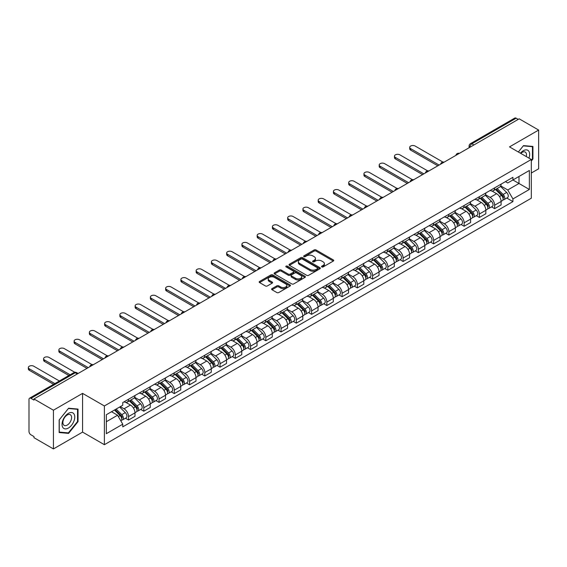 <?xml version="1.0" encoding="UTF-8"?>
<svg xmlns="http://www.w3.org/2000/svg" width="567" height="567" viewBox="0 0 567 567"><rect width="100%" height="100%" fill="white"/><g stroke="black" fill="none" stroke-linecap="round" stroke-linejoin="round"><path stroke-width="0.85" d="M321.787 266.929A0.95 0.546 0 0 0 323.133 266.929L333.332 261.04A1.361 0.787 0 0 0 333.729 260.487A1.361 0.787 0 0 0 333.332 259.934L316.053 249.962A1.361 0.787 0 0 0 314.132 249.962L303.933 255.845A0.95 0.546 0 0 0 303.657 256.234A0.95 0.546 0 0 0 303.933 256.624A0.95 0.546 0 0 0 305.28 256.624L306.598 255.859A4.345 2.509 0 0 1 312.743 255.859L314.182 256.695A4.345 2.509 0 0 1 315.45 258.467A4.345 2.509 0 0 1 314.182 260.239L312.864 260.997A0.95 0.546 0 0 0 312.58 261.387A0.95 0.546 0 0 0 312.864 261.777A0.95 0.546 0 0 0 314.203 261.777L315.521 261.011A4.345 2.509 0 0 1 321.666 261.011L323.105 261.848A4.345 2.509 0 0 1 324.381 263.62A4.345 2.509 0 0 1 323.105 265.391L321.787 266.157A0.95 0.546 0 0 0 321.51 266.54A0.95 0.546 0 0 0 321.787 266.929L321.787 266.157M271.997 288.638A1.361 0.787 0 0 0 271.6 289.191A1.361 0.787 0 0 0 271.997 289.744L276.845 292.544A1.361 0.787 0 0 0 278.766 292.544L290.091 286.009A1.361 0.787 0 0 0 290.488 285.456A1.361 0.787 0 0 0 290.091 284.896L272.812 274.924A1.361 0.787 0 0 0 270.891 274.924L259.566 281.466A1.361 0.787 0 0 0 259.169 282.019A1.361 0.787 0 0 0 259.566 282.572L265.42 285.952A1.361 0.787 0 0 0 267.34 285.952L272.188 283.153A1.361 0.787 0 0 0 272.585 282.6A1.361 0.787 0 0 0 272.188 282.047L269.282 280.367A3.629 2.098 0 0 1 268.219 278.886A3.629 2.098 0 0 1 270.466 276.951A3.629 2.098 0 0 1 274.421 277.405L285.796 283.968A3.629 2.098 0 0 1 286.859 285.456A3.629 2.098 0 0 1 284.613 287.391A3.629 2.098 0 0 1 280.658 286.937L278.766 285.839A1.361 0.787 0 0 0 276.845 285.839L271.997 288.638L271.997 289.744M104.385 405.965L82.576 393.378L53.433 410.203L33.977 398.962L519.188 118.829L538.65 130.063L509.506 146.888L531.314 159.476L104.385 405.965L104.385 444.698L531.314 198.209L531.314 159.476M306.697 275.314A1.361 0.787 0 0 0 308.611 275.314L319.937 268.772A1.361 0.787 0 0 0 320.341 268.219A1.361 0.787 0 0 0 319.937 267.667L302.665 257.687A1.361 0.787 0 0 0 300.744 257.687L289.418 264.229A1.361 0.787 0 0 0 289.021 264.782A1.361 0.787 0 0 0 289.418 265.335L306.697 275.314M286.484 267.135A0.95 0.546 0 0 1 287.448 267.27L304.996 277.398L293.692 283.925A1.361 0.787 0 0 1 291.771 283.925L274.492 273.953L279.34 271.175L279.34 270.048L274.492 272.847A1.361 0.787 0 0 0 274.095 273.4A1.361 0.787 0 0 0 274.492 273.953L274.492 272.847M279.34 271.175A1.361 0.787 0 0 1 281.26 271.175L281.26 270.048A1.361 0.787 0 0 0 279.34 270.048M281.26 270.048L288.263 274.095A1.361 0.787 0 0 0 290.184 274.095L293.401 272.238A1.361 0.787 0 0 0 293.798 271.685A1.361 0.787 0 0 0 293.401 271.125L286.108 266.915A0.95 0.546 0 0 1 285.825 266.525A0.95 0.546 0 0 1 286.413 266.022A0.95 0.546 0 0 1 287.448 266.143L305.018 276.278A1.361 0.787 0 0 1 305.415 276.838A1.361 0.787 0 0 1 305.018 277.391L305.018 276.278M53.433 410.203L53.433 448.929L33.977 437.696L33.977 436.569L30.944 434.818A2.764 1.595 -120 0 1 28.988 431.43L28.988 399.473A2.764 1.595 -120 0 1 29.562 398.204L73.859 372.632A2.764 1.595 60 0 1 75.241 372.767L30.944 398.346A2.764 1.595 -120 0 0 29.562 398.204M531.314 173.027L538.65 168.796L538.65 130.063M53.433 448.929L82.576 432.104L104.385 444.698M33.977 398.962L33.977 400.096L30.944 398.346M473.913 144.968L471.864 143.784A2.764 1.595 60 0 0 470.482 143.642L514.779 118.071A2.764 1.595 60 0 1 516.161 118.205L471.864 143.784A2.764 1.595 120 0 0 469.908 147.172L469.908 147.285M518.21 119.396L516.161 118.205M494.644 187.875A6.365 3.671 60 0 1 493.325 190.732L499.782 187.004A6.365 3.671 -120 0 0 501.1 184.147M485.487 194.722L490.15 197.415A6.365 3.671 60 0 1 494.644 205.204L501.1 201.483A6.365 3.671 -120 0 0 496.6 193.687L491.986 191.022M501.1 201.483L501.1 204.928L494.644 208.649L491.554 206.863M493.325 190.732A6.365 3.671 60 0 1 490.2 190.441M494.644 205.204L494.644 208.649M479.391 196.685A6.365 3.671 60 0 1 478.073 199.534L484.53 195.813A6.365 3.671 -120 0 0 485.848 192.957M476.294 215.673L479.391 217.459L485.848 213.731L485.848 210.286A6.365 3.671 -120 0 0 481.348 202.497L476.727 199.832M478.073 199.534A6.365 3.671 60 0 1 474.94 199.251M470.234 203.532L474.891 206.225A6.365 3.671 60 0 1 479.391 214.014L479.391 217.459M464.139 205.488A6.365 3.671 60 0 1 462.821 208.344L469.27 204.616A6.365 3.671 -120 0 0 470.589 201.76M461.042 224.482L464.139 226.268L470.589 222.54L470.589 219.096A6.365 3.671 -120 0 0 466.095 211.307L461.474 208.635M462.821 208.344A6.365 3.671 60 0 1 459.688 208.061M454.975 212.342L459.639 215.028A6.365 3.671 60 0 1 464.139 222.824L464.139 226.268M448.88 214.298A6.365 3.671 60 0 1 447.561 217.154L454.018 213.426A6.365 3.671 -120 0 0 455.336 210.57M445.79 233.285L448.88 235.071L455.336 231.343L455.336 227.906A6.365 3.671 -120 0 0 450.836 220.109L446.222 217.445M447.561 217.154A6.365 3.671 60 0 1 444.436 216.863M439.723 221.144L444.386 223.837A6.365 3.671 60 0 1 448.88 231.627L448.88 235.071M433.627 223.1A6.365 3.671 60 0 1 432.309 225.957L438.766 222.236A6.365 3.671 -120 0 0 440.084 219.379M430.53 242.095L433.627 243.881L440.084 240.153L440.084 236.708A6.365 3.671 -120 0 0 435.584 228.919L430.963 226.254M432.309 225.957A6.365 3.671 60 0 1 429.176 225.673M424.47 229.954L429.127 232.647A6.365 3.671 60 0 1 433.627 240.436L433.627 243.881M418.375 231.91A6.365 3.671 60 0 1 417.057 234.766L423.506 231.038A6.365 3.671 -120 0 0 424.825 228.182M415.278 250.898L418.375 252.684L424.825 248.963L424.825 245.518A6.365 3.671 -120 0 0 420.331 237.729L415.71 235.057M417.057 234.766A6.365 3.671 60 0 1 413.924 234.483M409.211 238.764L413.875 241.45A6.365 3.671 60 0 1 418.375 249.246L418.375 252.684M403.116 240.72A6.365 3.671 60 0 1 401.797 243.576L408.254 239.848A6.365 3.671 -120 0 0 409.572 236.992M400.026 259.707L403.116 261.493L409.572 257.765L409.572 254.321A6.365 3.671 -120 0 0 405.072 246.532L400.458 243.867M401.797 243.576A6.365 3.671 60 0 1 398.672 243.286M393.959 247.566L398.622 250.26A6.365 3.671 60 0 1 403.116 258.049L403.116 261.493M387.863 249.523A6.365 3.671 60 0 1 386.545 252.379L393.002 248.658A6.365 3.671 -120 0 0 394.32 245.802M384.766 268.517L387.863 270.303L394.32 266.575L394.32 263.131A6.365 3.671 -120 0 0 389.82 255.341L385.199 252.676M386.545 252.379A6.365 3.671 60 0 1 383.412 252.095M378.706 256.376L383.363 259.069A6.365 3.671 60 0 1 387.863 266.859L387.863 270.303M372.611 258.332A6.365 3.671 60 0 1 371.293 261.189L377.742 257.461A6.365 3.671 -120 0 0 379.061 254.604M369.514 277.32L372.611 279.106L379.061 275.385L379.061 271.94A6.365 3.671 -120 0 0 374.567 264.144L369.946 261.479M371.293 261.189A6.365 3.671 60 0 1 368.16 260.898M363.447 265.186L368.111 267.872A6.365 3.671 60 0 1 372.611 275.661L372.611 279.106M357.352 267.142A6.365 3.671 60 0 1 356.033 269.998L362.49 266.27A6.365 3.671 -120 0 0 363.808 263.414M354.262 286.129L357.352 287.916L363.808 284.187L363.808 280.743A6.365 3.671 -120 0 0 359.308 272.954L354.694 270.289M356.033 269.998A6.365 3.671 60 0 1 352.908 269.708M348.195 273.989L352.858 276.682A6.365 3.671 60 0 1 357.352 284.471L357.352 287.916M342.099 275.945A6.365 3.671 60 0 1 340.781 278.801L347.238 275.073A6.365 3.671 -120 0 0 348.556 272.224M339.002 294.939L342.099 296.725L348.556 292.997L348.556 289.553A6.365 3.671 -120 0 0 344.056 281.764L339.435 279.092M340.781 278.801A6.365 3.671 60 0 1 337.648 278.517M332.942 282.798L337.599 285.492A6.365 3.671 60 0 1 342.099 293.281L342.099 296.725M326.847 284.754A6.365 3.671 60 0 1 325.529 287.611L331.978 283.883A6.365 3.671 -120 0 0 333.297 281.026M323.75 303.742L326.847 305.528L333.297 301.807L333.297 298.362A6.365 3.671 -120 0 0 328.803 290.566L324.182 287.901M325.529 287.611A6.365 3.671 60 0 1 322.396 287.32M317.683 291.601L322.347 294.294A6.365 3.671 60 0 1 326.847 302.083L326.847 305.528M311.588 293.564A6.365 3.671 60 0 1 310.269 296.413L316.726 292.692A6.365 3.671 -120 0 0 318.044 289.836M308.498 312.552L311.588 314.338L318.044 310.61L318.044 307.165A6.365 3.671 -120 0 0 313.544 299.376L308.93 296.711M310.269 296.413A6.365 3.671 60 0 1 307.144 296.13M302.431 300.411L307.094 303.104A6.365 3.671 60 0 1 311.588 310.893L311.588 314.338M296.335 302.367A6.365 3.671 60 0 1 295.017 305.223L301.474 301.495A6.365 3.671 -120 0 0 302.792 298.639M293.238 321.361L296.335 323.147L302.792 319.419L302.792 315.975A6.365 3.671 -120 0 0 298.292 308.186L293.671 305.514M295.017 305.223A6.365 3.671 60 0 1 291.885 304.94M287.178 309.221L291.835 311.907A6.365 3.671 60 0 1 296.335 319.703L296.335 323.147M281.083 311.177A6.365 3.671 60 0 1 279.765 314.033L286.215 310.305A6.365 3.671 -120 0 0 287.533 307.449M277.986 330.164L281.083 331.95L287.533 328.222L287.533 324.785A6.365 3.671 -120 0 0 283.039 316.988L278.418 314.324M279.765 314.033A6.365 3.671 60 0 1 276.632 313.742M271.919 318.023L276.583 320.716A6.365 3.671 60 0 1 281.083 328.506L281.083 331.95M265.824 319.979A6.365 3.671 60 0 1 264.505 322.836L270.962 319.115A6.365 3.671 -120 0 0 272.28 316.258M262.734 338.974L265.824 340.76L272.28 337.032L272.28 333.587A6.365 3.671 -120 0 0 267.78 325.798L263.166 323.133M264.505 322.836A6.365 3.671 60 0 1 261.38 322.552M256.667 326.833L261.33 329.526A6.365 3.671 60 0 1 265.824 337.315L265.824 340.76M250.571 328.789A6.365 3.671 60 0 1 249.253 331.645L255.71 327.917A6.365 3.671 -120 0 0 257.028 325.061M247.474 347.777L250.571 349.57L257.028 345.842L257.028 342.397A6.365 3.671 -120 0 0 252.528 334.608L247.907 331.936M249.253 331.645A6.365 3.671 60 0 1 246.121 331.362M241.414 335.643L246.071 338.329A6.365 3.671 60 0 1 250.571 346.125L250.571 349.57M235.319 337.599A6.365 3.671 60 0 1 234.001 340.455L240.451 336.727A6.365 3.671 -120 0 0 241.769 333.871M232.222 356.586L235.319 358.372L241.769 354.644L241.769 351.2A6.365 3.671 -120 0 0 237.275 343.411L232.654 340.746M234.001 340.455A6.365 3.671 60 0 1 230.868 340.165M226.155 344.445L230.819 347.139A6.365 3.671 60 0 1 235.319 354.928L235.319 358.372M220.06 346.402A6.365 3.671 60 0 1 218.742 349.258L225.198 345.537A6.365 3.671 -120 0 0 226.517 342.681M216.97 365.396L220.06 367.182L226.517 363.454L226.517 360.01A6.365 3.671 -120 0 0 222.016 352.22L217.402 349.555M218.742 349.258A6.365 3.671 60 0 1 215.616 348.974M210.903 353.255L215.566 355.948A6.365 3.671 60 0 1 220.06 363.738L220.06 367.182M204.807 355.211A6.365 3.671 60 0 1 203.489 358.068L209.946 354.34A6.365 3.671 -120 0 0 211.264 351.483M201.71 374.199L204.807 375.985L211.264 372.264L211.264 368.819A6.365 3.671 -120 0 0 206.764 361.03L202.143 358.358M203.489 358.068A6.365 3.671 60 0 1 200.357 357.777M195.65 362.065L200.307 364.751A6.365 3.671 60 0 1 204.807 372.547L204.807 375.985M189.555 364.021A6.365 3.671 60 0 1 188.237 366.877L194.687 363.149A6.365 3.671 -120 0 0 196.005 360.293M186.458 383.008L189.555 384.795L196.005 381.067L196.005 377.622A6.365 3.671 -120 0 0 191.511 369.833L186.89 367.168M188.237 366.877A6.365 3.671 60 0 1 185.104 366.587M180.391 370.868L185.055 373.561A6.365 3.671 60 0 1 189.555 381.35L189.555 384.795M174.296 372.824A6.365 3.671 60 0 1 172.978 375.68L179.434 371.952A6.365 3.671 -120 0 0 180.753 369.103M171.206 391.818L174.296 393.604L180.753 389.876L180.753 386.432A6.365 3.671 -120 0 0 176.252 378.643L171.638 375.971M172.978 375.68A6.365 3.671 60 0 1 169.852 375.397M165.139 379.677L169.802 382.371A6.365 3.671 60 0 1 174.296 390.16L174.296 393.604M159.043 381.634A6.365 3.671 60 0 1 157.725 384.49L164.182 380.762A6.365 3.671 -120 0 0 165.5 377.906M155.946 400.621L159.043 402.407L165.5 398.686L165.5 395.242A6.365 3.671 -120 0 0 161 387.445L156.379 384.78M157.725 384.49A6.365 3.671 60 0 1 154.593 384.199M149.886 388.48L154.543 391.173A6.365 3.671 60 0 1 159.043 398.962L159.043 402.407M143.791 390.443A6.365 3.671 60 0 1 142.473 393.292L148.923 389.572A6.365 3.671 -120 0 0 150.241 386.715M140.694 409.431L143.791 411.217L150.241 407.489L150.241 404.044A6.365 3.671 -120 0 0 145.747 396.255L141.126 393.59M142.473 393.292A6.365 3.671 60 0 1 139.34 393.009M134.627 397.29L139.291 399.983A6.365 3.671 60 0 1 143.791 407.772L143.791 411.217M128.532 399.246A6.365 3.671 60 0 1 127.221 402.102L133.67 398.374A6.365 3.671 -120 0 0 134.989 395.518M125.442 418.24L128.532 420.027L134.989 416.298L134.989 412.854A6.365 3.671 -120 0 0 130.488 405.065L125.874 402.393M127.221 402.102A6.365 3.671 60 0 1 124.088 401.819M120.317 406.645L124.038 408.786A6.365 3.671 60 0 1 128.532 416.582L128.532 420.027M505.452 181.638L507.748 182.964L529.358 170.483L518.996 176.472L518.996 183.474L507.748 189.966L500.739 185.919M106.334 421.72L117.582 415.228L122.763 424.201L106.334 433.684L106.334 414.718L122.763 405.235L122.763 402.577L512.929 177.315L512.929 179.973L529.358 189.456L512.929 198.939L507.748 189.966M529.358 170.483L529.358 189.456M122.763 424.201L122.763 426.852L512.929 201.597L512.929 198.939M531.314 161.028L532.93 159.022L532.93 146.442L523.49 145.599L518.351 151.991M82.576 393.378L82.576 432.104M59.152 432.55L68.593 433.394L78.026 421.657L78.026 409.076L68.593 408.233L59.152 419.97L59.152 432.55M117.582 415.228L111.522 411.727M506.806 198.06L512.929 201.597M532.441 158.739L532.93 159.022M67.593 432.819L68.593 433.394M77.537 421.373L78.026 421.657M322.169 267.064L323.105 266.518A4.345 2.509 0 0 0 324.381 264.746L324.381 263.62M315.45 258.467L315.45 259.594A4.345 2.509 0 0 1 314.182 261.366L313.239 261.911M333.311 261.054L316.053 251.089A1.361 0.787 0 0 0 314.132 251.089L304.316 256.759M319.923 268.786L302.665 258.821A1.361 0.787 0 0 0 300.744 258.821L289.432 265.349M317.541 268.609A0.95 0.546 0 0 0 317.818 268.219A0.95 0.546 0 0 0 317.541 267.83L302.374 259.076A0.95 0.546 0 0 0 301.034 259.076L299.638 259.877A4.345 2.509 0 0 0 298.37 261.649A4.345 2.509 0 0 0 299.638 263.428L310.007 269.41A4.345 2.509 0 0 0 316.152 269.41L317.541 268.609L317.541 269.736A0.95 0.546 0 0 0 317.818 269.346L317.818 268.219M298.37 261.649L298.37 262.783A4.345 2.509 0 0 0 299.638 264.555L299.638 263.428M317.541 269.736L316.152 270.537A4.345 2.509 0 0 1 310.007 270.537L299.638 264.555M281.26 271.175L288.263 275.222A1.361 0.787 0 0 0 290.184 275.222L293.401 273.365A1.361 0.787 0 0 0 293.798 272.812L293.798 271.685M295.535 278.291A3.629 2.098 0 0 0 299.496 278.744A3.629 2.098 0 0 0 301.736 276.809A3.629 2.098 0 0 0 300.673 275.328L296.661 273.01A1.361 0.787 0 0 0 294.741 273.01L291.53 274.867A1.361 0.787 0 0 0 291.133 275.42A1.361 0.787 0 0 0 291.53 275.973L295.535 278.291L295.535 279.418A3.629 2.098 0 0 0 299.496 279.871A3.629 2.098 0 0 0 301.736 277.936L301.736 276.809M291.133 275.42L291.133 276.554A1.361 0.787 0 0 0 291.53 277.107L291.53 275.973M295.535 279.418L291.53 277.107M286.859 285.456L286.859 286.583A3.629 2.098 0 0 1 284.613 288.518A3.629 2.098 0 0 1 280.658 288.064L278.766 286.973A1.361 0.787 0 0 0 276.845 286.973L272.011 289.758M268.219 278.886L268.219 280.013A3.629 2.098 0 0 0 269.282 281.494L269.282 280.367M272.167 283.16L269.282 281.494M290.07 286.016L272.812 276.051A1.361 0.787 0 0 0 270.891 276.051L259.587 282.579L259.566 281.466M495.466 189.498L501.476 195.424A3.459 1.999 60 0 1 502.39 200.605L501.1 201.356M496.664 190.675L499.215 192.149M442.877 162.049L415.143 146.038A3.182 1.836 -0 0 0 411.677 145.641A3.182 1.836 -0 0 0 409.714 147.342A3.182 1.836 -0 0 0 410.65 148.639L439.106 165.068M496.132 189.109L502.716 195.601A1.658 0.957 60 0 1 503.149 198.089A1.658 0.957 60 0 1 503 198.152M497.131 188.535L503.142 194.467A3.459 1.999 60 0 1 504.049 199.648A3.459 1.999 60 0 1 503.007 199.761M500.491 186.352L506.657 192.433A3.459 1.999 60 0 1 507.571 197.614L504.049 199.648M437.83 165.798L410.65 150.106A3.182 1.836 180 0 1 409.714 148.809L409.714 147.342M480.214 198.301L486.224 204.233A3.459 1.999 60 0 1 487.131 209.414L485.841 210.159M481.411 199.485L483.956 200.959M427.624 170.858L399.891 154.848A3.182 1.836 -0 0 0 396.425 154.451A3.182 1.836 -0 0 0 394.462 156.145A3.182 1.836 -0 0 0 395.39 157.442L423.847 173.871M480.88 197.918L487.457 204.411A1.658 0.957 60 0 1 487.896 206.898A1.658 0.957 60 0 1 487.748 206.955M481.872 197.344L487.882 203.269A3.459 1.999 60 0 1 488.797 208.458A3.459 1.999 60 0 1 487.755 208.564M485.239 195.154L491.405 201.242A3.459 1.999 60 0 1 492.319 206.423L488.797 208.458M422.578 174.608L395.39 158.916A3.182 1.836 180 0 1 394.462 157.612L394.462 156.145M464.961 207.111L470.964 213.036A3.459 1.999 60 0 1 471.879 218.224L470.589 218.968M466.159 208.295L468.703 209.762M412.372 179.668L384.639 163.657A3.182 1.836 -0 0 0 381.173 163.261A3.182 1.836 -0 0 0 379.21 164.954A3.182 1.836 -0 0 0 380.138 166.251L408.594 182.68M465.627 206.728L472.205 213.22A1.658 0.957 60 0 1 472.644 215.708A1.658 0.957 60 0 1 472.488 215.765M466.62 206.147L472.63 212.079A3.459 1.999 60 0 1 473.544 217.26A3.459 1.999 60 0 1 472.495 217.374M469.986 203.964L476.152 210.045A3.459 1.999 60 0 1 477.06 215.233L473.544 217.26M407.326 183.417L380.138 167.719A3.182 1.836 180 0 1 379.21 166.422L379.21 164.954M528.961 158.122A8.987 5.188 120 0 0 528.805 151.219A8.987 5.188 120 0 0 520.421 153.182M526.275 156.57A6.152 3.551 120 0 0 525.907 152.707A6.152 3.551 120 0 0 525.219 152.069A6.152 3.551 120 0 0 520.789 153.402M518.373 152.006L523.298 145.875L532.441 146.69L532.441 158.88L531.314 160.284M531.832 146.343L532.441 146.69M73.901 413.853A8.987 5.188 120 0 0 65.219 416.178A8.987 5.188 120 0 0 62.894 427.546A8.987 5.188 120 0 0 71.577 425.222A8.987 5.188 120 0 0 73.901 413.853M71.01 415.342A6.152 3.551 120 0 0 70.315 414.704A6.152 3.551 120 0 0 64.588 417.574A6.152 3.551 120 0 0 63.469 424.718A6.152 3.551 120 0 0 64.163 425.363A6.152 3.551 120 0 0 69.89 422.493A6.152 3.551 120 0 0 71.01 415.342M68.394 432.89L59.251 432.075L59.251 419.885L68.394 408.509L77.537 409.324L77.537 421.515L68.394 432.89M76.935 408.977L77.537 409.324M449.702 215.921L455.712 221.846A3.459 1.999 60 0 1 456.626 227.027L455.336 227.771M450.9 217.097L453.451 218.571M397.113 188.471L369.379 172.46A3.182 1.836 -0 0 0 365.913 172.063A3.182 1.836 -0 0 0 363.95 173.764A3.182 1.836 -0 0 0 364.886 175.061L393.342 191.49M450.368 215.531L456.952 222.023A1.658 0.957 60 0 1 457.385 224.511A1.658 0.957 60 0 1 457.236 224.575M451.367 214.957L457.378 220.889A3.459 1.999 60 0 1 458.285 226.07A3.459 1.999 60 0 1 457.243 226.183M454.727 212.767L460.893 218.855A3.459 1.999 60 0 1 461.807 224.036L458.285 226.07M392.066 192.22L364.886 176.528A3.182 1.836 180 0 1 363.95 175.231L363.95 173.764M434.45 224.723L440.46 230.656A3.459 1.999 60 0 1 441.367 235.837L440.077 236.581M435.647 225.907L438.192 227.381M381.86 197.281L354.127 181.27A3.182 1.836 -0 0 0 350.661 180.873A3.182 1.836 -0 0 0 348.698 182.567A3.182 1.836 -0 0 0 349.626 183.864L378.083 200.293M435.116 224.341L441.693 230.833A1.658 0.957 60 0 1 442.132 233.32A1.658 0.957 60 0 1 441.984 233.377M436.108 223.767L442.118 229.692A3.459 1.999 60 0 1 443.033 234.88A3.459 1.999 60 0 1 441.991 234.986M439.475 221.577L445.641 227.658A3.459 1.999 60 0 1 446.555 232.846L443.033 234.88M376.814 201.03L349.626 185.338A3.182 1.836 180 0 1 348.698 184.034L348.698 182.567M419.197 233.533L425.2 239.458A3.459 1.999 60 0 1 426.115 244.646L424.825 245.391M420.395 234.717L422.939 236.184M366.608 206.09L338.875 190.08A3.182 1.836 -0 0 0 335.409 189.676A3.182 1.836 -0 0 0 333.446 191.377A3.182 1.836 -0 0 0 334.374 192.674L362.83 209.103M419.863 233.15L426.441 239.643A1.658 0.957 60 0 1 426.88 242.13A1.658 0.957 60 0 1 426.724 242.187M420.856 232.569L426.866 238.501A3.459 1.999 60 0 1 427.78 243.682A3.459 1.999 60 0 1 426.731 243.796M424.222 230.386L430.388 236.467A3.459 1.999 60 0 1 431.296 241.648L427.78 243.682M361.562 209.84L334.374 194.141A3.182 1.836 180 0 1 333.446 192.844L333.446 191.377M403.938 242.336L409.948 248.268A3.459 1.999 60 0 1 410.862 253.449L409.572 254.193M405.136 243.519L407.687 244.994M351.349 214.893L323.615 198.882A3.182 1.836 -0 0 0 320.149 198.485A3.182 1.836 -0 0 0 318.186 200.179A3.182 1.836 -0 0 0 319.122 201.483L347.578 217.912M404.604 241.953L411.188 248.445A1.658 0.957 60 0 1 411.621 250.933A1.658 0.957 60 0 1 411.472 250.997M405.603 241.379L411.614 247.311A3.459 1.999 60 0 1 412.521 252.492A3.459 1.999 60 0 1 411.479 252.606M408.963 239.189L415.129 245.277A3.459 1.999 60 0 1 416.043 250.458L412.521 252.492M346.302 218.642L319.122 202.951A3.182 1.836 180 0 1 318.186 201.654L318.186 200.179M388.686 251.146L394.696 257.078A3.459 1.999 60 0 1 395.603 262.259L394.313 263.003M389.883 252.329L392.428 253.796M336.096 223.703L308.363 207.692A3.182 1.836 -0 0 0 304.897 207.295A3.182 1.836 -0 0 0 302.934 208.989A3.182 1.836 -0 0 0 303.862 210.286L332.319 226.715M389.352 250.763L395.929 257.255A1.658 0.957 60 0 1 396.368 259.743A1.658 0.957 60 0 1 396.22 259.799M390.344 250.189L396.354 256.114A3.459 1.999 60 0 1 397.269 261.302A3.459 1.999 60 0 1 396.227 261.408M393.711 247.999L399.877 254.08A3.459 1.999 60 0 1 400.791 259.268L397.269 261.302M331.05 227.452L303.862 211.753A3.182 1.836 180 0 1 302.934 210.456L302.934 208.989M373.433 259.955L379.436 265.88A3.459 1.999 60 0 1 380.351 271.069L379.061 271.813M374.631 261.139L377.175 262.606M320.844 232.513L293.111 216.502A3.182 1.836 -0 0 0 289.645 216.098A3.182 1.836 -0 0 0 287.682 217.799A3.182 1.836 -0 0 0 288.61 219.096L317.066 235.525M374.1 259.566L380.677 266.058A1.658 0.957 60 0 1 381.116 268.545A1.658 0.957 60 0 1 380.96 268.609M375.092 258.991L381.102 264.924A3.459 1.999 60 0 1 382.016 270.105A3.459 1.999 60 0 1 380.967 270.218M378.458 256.808L384.624 262.89A3.459 1.999 60 0 1 385.532 268.071L382.016 270.105M315.798 236.255L288.61 220.563A3.182 1.836 180 0 1 287.682 219.266L287.682 217.799M358.174 268.758L364.184 274.69A3.459 1.999 60 0 1 365.098 279.871L363.808 280.615M359.372 269.942L361.923 271.416M305.585 241.315L277.851 225.305A3.182 1.836 -0 0 0 274.385 224.908A3.182 1.836 -0 0 0 272.422 226.602A3.182 1.836 -0 0 0 273.358 227.906L301.814 244.334M358.84 268.375L365.424 274.867A1.658 0.957 60 0 1 365.864 277.355A1.658 0.957 60 0 1 365.708 277.419M359.839 267.801L365.85 273.726A3.459 1.999 60 0 1 366.757 278.914A3.459 1.999 60 0 1 365.715 279.021M363.199 265.611L369.365 271.699A3.459 1.999 60 0 1 370.279 276.88L366.757 278.914M300.538 245.064L273.358 229.373A3.182 1.836 180 0 1 272.422 228.069L272.422 226.602M342.922 277.568L348.932 283.493A3.459 1.999 60 0 1 349.839 288.681L348.549 289.425M344.119 278.751L346.664 280.218M290.332 250.125L262.599 234.114A3.182 1.836 -0 0 0 259.133 233.717A3.182 1.836 -0 0 0 257.17 235.411A3.182 1.836 -0 0 0 258.098 236.708L286.555 253.137M343.588 277.185L350.165 283.677A1.658 0.957 60 0 1 350.604 286.165A1.658 0.957 60 0 1 350.456 286.222M344.58 276.611L350.59 282.536A3.459 1.999 60 0 1 351.505 287.717A3.459 1.999 60 0 1 350.463 287.83M347.947 274.421L354.113 280.502A3.459 1.999 60 0 1 355.027 285.69L351.505 287.717M285.286 253.874L258.098 238.175A3.182 1.836 180 0 1 257.17 236.878L257.17 235.411M327.669 286.378L333.672 292.303A3.459 1.999 60 0 1 334.587 297.484L333.297 298.235M328.867 287.554L331.411 289.028M275.08 258.928L247.347 242.917A3.182 1.836 -0 0 0 243.881 242.52A3.182 1.836 -0 0 0 241.918 244.221A3.182 1.836 -0 0 0 242.846 245.518L271.302 261.947M328.336 285.988L334.913 292.48A1.658 0.957 60 0 1 335.352 294.968A1.658 0.957 60 0 1 335.196 295.031M329.328 285.414L335.338 291.346A3.459 1.999 60 0 1 336.252 296.527A3.459 1.999 60 0 1 335.203 296.64M332.694 283.231L338.86 289.312A3.459 1.999 60 0 1 339.768 294.493L336.252 296.527M270.034 262.677L242.846 246.985A3.182 1.836 180 0 1 241.918 245.688L241.918 244.221M312.41 295.18L318.42 301.112A3.459 1.999 60 0 1 319.334 306.293L318.044 307.038M313.608 296.364L316.159 297.838M259.821 267.737L232.087 251.727A3.182 1.836 -0 0 0 228.621 251.33A3.182 1.836 -0 0 0 226.658 253.024A3.182 1.836 -0 0 0 227.594 254.321L256.05 270.75M313.076 294.797L319.66 301.29A1.658 0.957 60 0 1 320.1 303.777A1.658 0.957 60 0 1 319.944 303.841M314.075 294.223L320.086 300.149A3.459 1.999 60 0 1 320.993 305.337A3.459 1.999 60 0 1 319.951 305.443M317.435 292.033L323.601 298.122A3.459 1.999 60 0 1 324.515 303.302L320.993 305.337M254.774 271.487L227.594 255.795A3.182 1.836 180 0 1 226.658 254.491L226.658 253.024M297.158 303.99L303.168 309.915A3.459 1.999 60 0 1 304.075 315.103L302.785 315.847M298.355 305.174L300.9 306.641M244.568 276.547L216.835 260.536A3.182 1.836 -0 0 0 213.369 260.14A3.182 1.836 -0 0 0 211.406 261.834A3.182 1.836 -0 0 0 212.334 263.131L240.791 279.559M297.824 303.607L304.401 310.099A1.658 0.957 60 0 1 304.84 312.587A1.658 0.957 60 0 1 304.692 312.644M298.816 303.033L304.826 308.958A3.459 1.999 60 0 1 305.741 314.139A3.459 1.999 60 0 1 304.699 314.253M302.183 300.843L308.349 306.924A3.459 1.999 60 0 1 309.263 312.112L305.741 314.139M239.522 280.296L212.334 264.598A3.182 1.836 180 0 1 211.406 263.301L211.406 261.834M281.905 312.8L287.908 318.725A3.459 1.999 60 0 1 288.823 323.906L287.533 324.65M283.103 313.976L285.648 315.45M229.316 285.35L201.583 269.339A3.182 1.836 -0 0 0 198.117 268.942A3.182 1.836 -0 0 0 196.154 270.643A3.182 1.836 -0 0 0 197.082 271.94L225.538 288.369M282.572 312.41L289.149 318.902A1.658 0.957 60 0 1 289.588 321.39A1.658 0.957 60 0 1 289.432 321.454M283.564 311.836L289.574 317.768A3.459 1.999 60 0 1 290.488 322.949A3.459 1.999 60 0 1 289.439 323.062M286.93 309.646L293.096 315.734A3.459 1.999 60 0 1 294.004 320.915L290.488 322.949M224.27 289.099L197.082 273.407A3.182 1.836 180 0 1 196.154 272.11L196.154 270.643M266.646 321.602L272.656 327.535A3.459 1.999 60 0 1 273.57 332.716L272.28 333.46M267.844 322.786L270.395 324.26M214.057 294.16L186.323 278.149A3.182 1.836 -0 0 0 182.857 277.752A3.182 1.836 -0 0 0 180.894 279.446A3.182 1.836 -0 0 0 181.83 280.743L210.286 297.172M267.312 321.22L273.896 327.712A1.658 0.957 60 0 1 274.336 330.2A1.658 0.957 60 0 1 274.18 330.256M268.311 320.646L274.322 326.571A3.459 1.999 60 0 1 275.229 331.759A3.459 1.999 60 0 1 274.187 331.865M271.671 318.456L277.837 324.544A3.459 1.999 60 0 1 278.751 329.725L275.229 331.759M209.01 297.909L181.83 282.217A3.182 1.836 180 0 1 180.894 280.913L180.894 279.446M251.394 330.412L257.404 336.337A3.459 1.999 60 0 1 258.311 341.525L257.021 342.27M252.591 331.596L255.136 333.063M198.804 302.969L171.071 286.959A3.182 1.836 -0 0 0 167.605 286.555A3.182 1.836 -0 0 0 165.642 288.256A3.182 1.836 -0 0 0 166.57 289.553L195.027 305.982M252.06 330.029L258.637 336.522A1.658 0.957 60 0 1 259.076 339.009A1.658 0.957 60 0 1 258.928 339.066M253.052 329.448L259.062 335.38A3.459 1.999 60 0 1 259.977 340.561A3.459 1.999 60 0 1 258.935 340.675M256.419 327.265L262.585 333.346A3.459 1.999 60 0 1 263.499 338.527L259.977 340.561M193.758 306.719L166.57 291.02A3.182 1.836 180 0 1 165.642 289.723L165.642 288.256M236.141 339.215L242.144 345.147A3.459 1.999 60 0 1 243.059 350.328L241.769 351.072M237.339 340.398L239.884 341.873M183.552 311.772L155.819 295.761A3.182 1.836 -0 0 0 152.353 295.364A3.182 1.836 -0 0 0 150.39 297.058A3.182 1.836 -0 0 0 151.318 298.362L179.774 314.791M236.808 338.832L243.385 345.324A1.658 0.957 60 0 1 243.824 347.812A1.658 0.957 60 0 1 243.675 347.876M237.8 338.258L243.81 344.19A3.459 1.999 60 0 1 244.724 349.371A3.459 1.999 60 0 1 243.675 349.485M241.166 336.068L247.332 342.156A3.459 1.999 60 0 1 248.24 347.337L244.724 349.371M178.506 315.521L151.318 299.83A3.182 1.836 180 0 1 150.39 298.533L150.39 297.058M220.882 348.025L226.892 353.957A3.459 1.999 60 0 1 227.806 359.138L226.517 359.882M222.08 349.208L224.631 350.675M168.293 320.582L140.559 304.571A3.182 1.836 -0 0 0 137.094 304.174A3.182 1.836 -0 0 0 135.13 305.868A3.182 1.836 -0 0 0 136.066 307.165L164.522 323.594M221.548 347.642L228.132 354.134A1.658 0.957 60 0 1 228.572 356.622A1.658 0.957 60 0 1 228.416 356.678M222.547 347.068L228.558 352.993A3.459 1.999 60 0 1 229.465 358.181A3.459 1.999 60 0 1 228.423 358.287M225.907 344.878L232.073 350.959A3.459 1.999 60 0 1 232.987 356.147L229.465 358.181M163.246 324.331L136.066 308.632A3.182 1.836 180 0 1 135.13 307.335L135.13 305.868M205.63 356.834L211.64 362.76A3.459 1.999 60 0 1 212.547 367.948L211.257 368.692M206.827 358.018L209.372 359.485M153.04 329.392L125.307 313.381A3.182 1.836 -0 0 0 121.841 312.977A3.182 1.836 -0 0 0 119.878 314.678A3.182 1.836 -0 0 0 120.806 315.975L149.263 332.404M206.296 356.445L212.873 362.937A1.658 0.957 60 0 1 213.312 365.424A1.658 0.957 60 0 1 213.164 365.488M207.288 355.87L213.298 361.803A3.459 1.999 60 0 1 214.213 366.984A3.459 1.999 60 0 1 213.171 367.097M210.655 353.688L216.821 359.769A3.459 1.999 60 0 1 217.735 364.95L214.213 366.984M147.994 333.134L120.806 317.442A3.182 1.836 180 0 1 119.878 316.145L119.878 314.678M190.377 365.637L196.38 371.569A3.459 1.999 60 0 1 197.295 376.75L196.005 377.494M191.575 366.821L194.12 368.295M137.788 338.194L110.055 322.184A3.182 1.836 -0 0 0 106.589 321.787A3.182 1.836 -0 0 0 104.626 323.481A3.182 1.836 -0 0 0 105.554 324.785L134.01 341.214M191.044 365.254L197.621 371.746A1.658 0.957 60 0 1 198.06 374.234A1.658 0.957 60 0 1 197.911 374.298M192.036 364.68L198.046 370.605A3.459 1.999 60 0 1 198.96 375.793A3.459 1.999 60 0 1 197.911 375.9M195.402 362.49L201.568 368.578A3.459 1.999 60 0 1 202.476 373.759L198.96 375.793M132.742 341.944L105.554 326.252A3.182 1.836 180 0 1 104.626 324.948L104.626 323.481M175.118 374.447L181.128 380.379A3.459 1.999 60 0 1 182.042 385.56L180.753 386.304M176.316 375.63L178.867 377.098M122.529 347.004L94.795 330.993A3.182 1.836 -0 0 0 91.33 330.596A3.182 1.836 -0 0 0 89.366 332.29A3.182 1.836 -0 0 0 90.302 333.587L118.758 350.016M175.784 374.064L182.368 380.556A1.658 0.957 60 0 1 182.808 383.044A1.658 0.957 60 0 1 182.652 383.101M176.784 373.49L182.794 379.415A3.459 1.999 60 0 1 183.701 384.596A3.459 1.999 60 0 1 182.659 384.709M180.143 371.3L186.309 377.381A3.459 1.999 60 0 1 187.223 382.569L183.701 384.596M117.482 350.753L90.302 335.054A3.182 1.836 180 0 1 89.366 333.757L89.366 332.29M159.866 383.257L165.876 389.182A3.459 1.999 60 0 1 166.783 394.363L165.493 395.114M161.063 384.433L163.608 385.907M107.276 355.807L79.543 339.796A3.182 1.836 -0 0 0 76.077 339.399A3.182 1.836 -0 0 0 74.114 341.1A3.182 1.836 -0 0 0 75.042 342.397L103.499 358.826M160.532 382.867L167.109 389.359A1.658 0.957 60 0 1 167.548 391.847A1.658 0.957 60 0 1 167.4 391.91M161.524 382.293L167.534 388.225A3.459 1.999 60 0 1 168.449 393.406A3.459 1.999 60 0 1 167.407 393.519M164.891 380.11L171.057 386.191A3.459 1.999 60 0 1 171.971 391.372L168.449 393.406M102.23 359.556L75.042 343.864A3.182 1.836 180 0 1 74.114 342.567L74.114 341.1M144.613 392.059L150.616 397.991A3.459 1.999 60 0 1 151.531 403.172L150.241 403.917M145.811 393.243L148.356 394.717M92.024 364.616L64.291 348.606A3.182 1.836 -0 0 0 60.825 348.209A3.182 1.836 -0 0 0 58.862 349.903A3.182 1.836 -0 0 0 59.79 351.207L88.246 367.629M145.28 391.677L151.857 398.169A1.658 0.957 60 0 1 152.296 400.656A1.658 0.957 60 0 1 152.147 400.72M146.272 391.102L152.282 397.028A3.459 1.999 60 0 1 153.196 402.216A3.459 1.999 60 0 1 152.147 402.322M149.638 388.912L155.805 395.001A3.459 1.999 60 0 1 156.712 400.182L153.196 402.216M86.978 368.366L59.79 352.674A3.182 1.836 180 0 1 58.862 351.37L58.862 349.903M129.354 400.869L135.364 406.794A3.459 1.999 60 0 1 136.278 411.982L134.989 412.726M130.552 402.053L133.103 403.52M74.809 372.292L49.031 357.416A3.182 1.836 -0 0 0 45.566 357.019A3.182 1.836 -0 0 0 43.602 358.713A3.182 1.836 -0 0 0 44.538 360.01L70.131 374.787M130.02 400.486L136.604 406.978A1.658 0.957 60 0 1 137.044 409.466A1.658 0.957 60 0 1 136.888 409.523M131.02 399.912L137.03 405.837A3.459 1.999 60 0 1 137.937 411.018A3.459 1.999 60 0 1 136.895 411.132M134.379 397.722L140.545 403.803A3.459 1.999 60 0 1 141.459 408.991L137.937 411.018M68.855 375.517L44.538 361.477A3.182 1.836 180 0 1 43.602 360.18L43.602 358.713M114.456 410.026L120.112 415.604A3.459 1.999 60 0 1 121.019 420.785L120.849 420.884M115.299 410.855L117.844 412.329M59.372 380.996L33.779 366.218A3.182 1.836 -0 0 0 30.313 365.821A3.182 1.836 -0 0 0 28.35 367.522A3.182 1.836 -0 0 0 29.278 368.819L54.871 383.59M115.122 409.643L121.345 415.781A1.658 0.957 60 0 1 121.785 418.269A1.658 0.957 60 0 1 121.636 418.333M116.122 409.069L121.77 414.647A3.459 1.999 60 0 1 122.685 419.828A3.459 1.999 60 0 1 121.643 419.941M119.644 407.035L125.293 412.613A3.459 1.999 60 0 1 126.207 417.794L122.685 419.828M53.603 384.327L29.278 370.286A3.182 1.836 180 0 1 28.35 368.989L28.35 367.522M470.008 147.229L469.908 147.172A2.764 1.595 0 0 1 469.093 146.038L469.093 147.753M143.791 407.772L150.241 404.044M159.043 398.962L165.5 395.242M174.296 390.16L180.753 386.432M189.555 381.35L196.005 377.622M204.807 372.547L211.264 368.819M220.06 363.738L226.517 360.01M235.319 354.928L241.769 351.2M250.571 346.125L257.028 342.397M265.824 337.315L272.28 333.587M281.083 328.506L287.533 324.785M296.335 319.703L302.792 315.975M311.588 310.893L318.044 307.165M326.847 302.083L333.297 298.362M342.099 293.281L348.556 289.553M357.352 284.471L363.808 280.743M372.611 275.661L379.061 271.94M387.863 266.859L394.32 263.131M403.116 258.049L409.572 254.321M418.375 249.246L424.825 245.518M433.627 240.436L440.084 236.708M448.88 231.627L455.336 227.906M464.139 222.824L470.589 219.096M479.391 214.014L485.848 210.286M128.532 416.582L134.989 412.854M124.038 408.786L130.488 405.065M139.291 399.983L145.747 396.255M154.543 391.173L161 387.445M169.802 382.371L176.252 378.643M185.055 373.561L191.511 369.833M200.307 364.751L206.764 361.03M215.566 355.948L222.016 352.22M230.819 347.139L237.275 343.411M246.071 338.329L252.528 334.608M261.33 329.526L267.78 325.798M276.583 320.716L283.039 316.988M291.835 311.907L298.292 308.186M307.094 303.104L313.544 299.376M322.347 294.294L328.803 290.566M337.599 285.492L344.056 281.764M352.858 276.682L359.308 272.954M368.111 267.872L374.567 264.144M383.363 259.069L389.82 255.341M398.622 250.26L405.072 246.532M413.875 241.45L420.331 237.729M429.127 232.647L435.584 228.919M444.386 223.837L450.836 220.109M459.639 215.028L466.095 211.307M474.891 206.225L481.348 202.497M490.15 197.415L496.6 193.687M459.171 153.48A2.764 1.595 120 0 0 457.952 154.181M443.918 162.29A2.764 1.595 120 0 0 442.699 162.991M428.666 171.092A2.764 1.595 120 0 0 427.44 171.801M413.407 179.902A2.764 1.595 120 0 0 412.188 180.604M398.154 188.705A2.764 1.595 120 0 0 396.935 189.413M382.902 197.514A2.764 1.595 120 0 0 381.676 198.223M367.643 206.324A2.764 1.595 120 0 0 366.424 207.026M352.39 215.127A2.764 1.595 120 0 0 351.171 215.836M337.138 223.937A2.764 1.595 120 0 0 335.912 224.638M321.879 232.746A2.764 1.595 120 0 0 320.66 233.448M306.627 241.549A2.764 1.595 120 0 0 305.407 242.258M291.374 250.359A2.764 1.595 120 0 0 290.148 251.061M276.115 259.169A2.764 1.595 120 0 0 274.896 259.87M260.863 267.971A2.764 1.595 120 0 0 259.643 268.68M245.61 276.781A2.764 1.595 120 0 0 244.384 277.483M230.351 285.584A2.764 1.595 120 0 0 229.132 286.292M215.099 294.393A2.764 1.595 120 0 0 213.879 295.102M199.846 303.203A2.764 1.595 120 0 0 198.62 303.905M184.587 312.006A2.764 1.595 120 0 0 183.368 312.715M169.335 320.816A2.764 1.595 120 0 0 168.115 321.517M154.082 329.625A2.764 1.595 120 0 0 152.856 330.327M138.823 338.428A2.764 1.595 120 0 0 137.604 339.137M123.571 347.238A2.764 1.595 120 0 0 122.352 347.94M108.318 356.048A2.764 1.595 120 0 0 107.092 356.749M93.059 364.85A2.764 1.595 120 0 0 91.84 365.559M77.296 373.958L75.241 372.767A2.764 1.595 120 0 1 76.623 372.632A2.764 2.764 0 0 0 73.859 372.632M323.105 266.518L323.105 265.391M312.864 261.777L312.864 260.997M314.182 261.366L314.182 260.239M303.933 256.624L303.933 255.845M314.132 251.089L314.132 249.962M316.053 251.089L316.053 249.962M333.332 261.04L333.332 259.934M289.418 265.335L289.418 264.229M300.744 258.821L300.744 257.687M302.665 258.821L302.665 257.687M319.937 268.772L319.937 267.667M310.007 270.537L310.007 269.41M316.152 270.537L316.152 269.41M288.263 275.222L288.263 274.095M290.184 275.222L290.184 274.095M293.401 273.365L293.401 272.238M287.448 267.27L287.448 266.143M276.845 286.973L276.845 285.839M278.766 286.973L278.766 285.839M280.658 288.064L280.658 286.937M272.188 283.153L272.188 282.047M270.891 276.051L270.891 274.924M272.812 276.051L272.812 274.924M290.091 286.009L290.091 284.896M501.476 195.424L499.492 196.572M503.496 197.33L502.872 197.692M506.657 192.433L503.142 194.467M410.65 150.106L410.65 148.639M486.224 204.233L484.239 205.382M488.244 206.14L487.62 206.501M491.405 201.242L487.882 203.269M395.39 158.916L395.39 157.442M470.964 213.036L468.98 214.184M472.984 214.943L472.361 215.304M476.152 210.045L472.63 212.079M380.138 167.719L380.138 166.251M455.712 221.846L453.728 222.994M457.732 223.752L457.108 224.114M460.893 218.855L457.378 220.889M364.886 176.528L364.886 175.061M440.46 230.656L438.475 231.797M442.48 232.562L441.856 232.917M445.641 227.658L442.118 229.692M349.626 185.338L349.626 183.864M425.2 239.458L423.216 240.606M427.22 241.365L426.597 241.726M430.388 236.467L426.866 238.501M334.374 194.141L334.374 192.674M409.948 248.268L407.964 249.416M411.968 250.175L411.344 250.536M415.129 245.277L411.614 247.311M319.122 202.951L319.122 201.483M394.696 257.078L392.711 258.219M396.716 258.984L396.092 259.339M399.877 254.08L396.354 256.114M303.862 211.753L303.862 210.286M379.436 265.88L377.452 267.029M381.456 267.787L380.833 268.148M384.624 262.89L381.102 264.924M288.61 220.563L288.61 219.096M364.184 274.69L362.2 275.838M366.204 276.597L365.58 276.958M369.365 271.699L365.85 273.726M273.358 229.373L273.358 227.906M348.932 283.493L346.947 284.641M350.952 285.407L350.328 285.761M354.113 280.502L350.59 282.536M258.098 238.175L258.098 236.708M333.672 292.303L331.688 293.451M335.692 294.209L335.069 294.571M338.86 289.312L335.338 291.346M242.846 246.985L242.846 245.518M318.42 301.112L316.436 302.261M320.44 303.019L319.816 303.38M323.601 298.122L320.086 300.149M227.594 255.795L227.594 254.321M303.168 309.915L301.183 311.063M305.188 311.822L304.564 312.183M308.349 306.924L304.826 308.958M212.334 264.598L212.334 263.131M287.908 318.725L285.924 319.873M289.928 320.631L289.305 320.993M293.096 315.734L289.574 317.768M197.082 273.407L197.082 271.94M272.656 327.535L270.672 328.676M274.676 329.441L274.052 329.803M277.837 324.544L274.322 326.571M181.83 282.217L181.83 280.743M257.404 336.337L255.419 337.485M259.424 338.244L258.8 338.605M262.585 333.346L259.062 335.38M166.57 291.02L166.57 289.553M242.144 345.147L240.16 346.295M244.164 347.054L243.541 347.415M247.332 342.156L243.81 344.19M151.318 299.83L151.318 298.362M226.892 353.957L224.908 355.098M228.912 355.863L228.288 356.218M232.073 350.959L228.558 352.993M136.066 308.632L136.066 307.165M211.64 362.76L209.655 363.908M213.66 364.666L213.036 365.028M216.821 359.769L213.298 361.803M120.806 317.442L120.806 315.975M196.38 371.569L194.396 372.717M198.4 373.476L197.777 373.837M201.568 368.578L198.046 370.605M105.554 326.252L105.554 324.785M181.128 380.379L179.144 381.52M183.148 382.286L182.524 382.64M186.309 377.381L182.794 379.415M90.302 335.054L90.302 333.587M165.876 389.182L163.891 390.33M167.896 391.088L167.272 391.45M171.057 386.191L167.534 388.225M75.042 343.864L75.042 342.397M150.616 397.991L148.632 399.14M152.636 399.898L152.013 400.259M155.805 395.001L152.282 397.028M59.79 352.674L59.79 351.207M135.364 406.794L133.38 407.942M137.384 408.701L136.76 409.062M140.545 403.803L137.03 405.837M44.538 361.477L44.538 360.01M120.112 415.604L118.375 416.603M122.132 417.51L121.508 417.872M125.293 412.613L121.77 414.647M29.278 370.286L29.278 368.819M459.412 153.345A2.764 2.764 0 0 0 455.861 155.393M444.152 162.148A2.764 2.764 0 0 0 440.609 164.196M428.9 170.958A2.764 2.764 0 0 0 425.349 173.006M413.648 179.767A2.764 2.764 0 0 0 410.097 181.816M398.388 188.57A2.764 2.764 0 0 0 394.845 190.618M383.136 197.38A2.764 2.764 0 0 0 379.585 199.428M367.884 206.19A2.764 2.764 0 0 0 364.333 208.238M352.624 214.992A2.764 2.764 0 0 0 349.081 217.041M337.372 223.802A2.764 2.764 0 0 0 333.821 225.85M322.12 232.605A2.764 2.764 0 0 0 318.569 234.66M306.86 241.414A2.764 2.764 0 0 0 303.317 243.463M291.608 250.224A2.764 2.764 0 0 0 288.057 252.272M276.356 259.027A2.764 2.764 0 0 0 272.805 261.075M261.096 267.837A2.764 2.764 0 0 0 257.553 269.885M245.844 276.646A2.764 2.764 0 0 0 242.293 278.695M230.592 285.449A2.764 2.764 0 0 0 227.041 287.497M215.332 294.259A2.764 2.764 0 0 0 211.789 296.307M200.08 303.069A2.764 2.764 0 0 0 196.529 305.117M184.828 311.871A2.764 2.764 0 0 0 181.277 313.92M169.568 320.681A2.764 2.764 0 0 0 166.025 322.729M154.316 329.491A2.764 2.764 0 0 0 150.765 331.539M139.064 338.293A2.764 2.764 0 0 0 135.513 340.342M123.804 347.103A2.764 2.764 0 0 0 120.261 349.152M108.552 355.906A2.764 2.764 0 0 0 105.001 357.954M93.3 364.716A2.764 2.764 0 0 0 89.749 366.764M78.104 373.49L76.623 372.632M470.482 143.642A2.764 2.764 0 0 0 469.093 146.038"/></g></svg>
